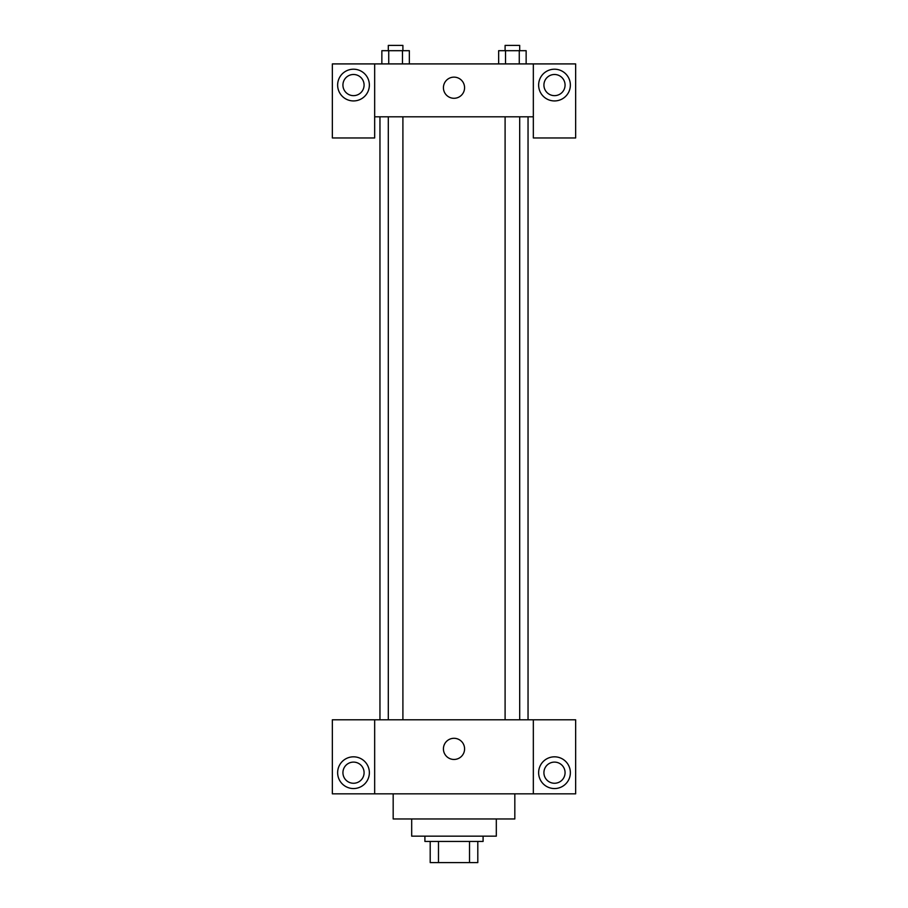 <?xml version="1.0" encoding="UTF-8"?>
<svg xmlns="http://www.w3.org/2000/svg" width="908" height="908" viewBox="0 0 908 908"><rect width="100%" height="100%" fill="white"/><g stroke="black" fill="none" stroke-linecap="round" stroke-linejoin="round"><path stroke-width="1.36" d="M469.515 841.444L469.515 862.6L430.199 862.6L430.199 841.444M469.515 862.6L477.801 862.6L477.801 841.444L477.801 862.6M483.09 836.155L483.09 841.444L424.91 841.444L424.91 836.155M438.485 841.444L438.485 862.6M496.313 818.959L496.313 836.155L411.687 836.155L411.687 818.959M514.825 793.842L514.825 818.959L393.175 818.959L393.175 793.842M533.337 719.783L533.337 793.842L575.649 793.842L575.649 719.783L374.664 719.783L374.664 793.842L332.351 793.842L332.351 719.783L374.664 719.783M533.337 793.842L374.664 793.842M443.422 748.884A10.578 10.578 0 0 1 459.289 739.714A10.578 10.578 0 0 1 459.289 758.044A10.578 10.578 0 0 1 443.422 748.884M554.493 788.553A15.867 15.867 0 0 1 540.759 764.752A15.867 15.867 0 0 1 568.238 764.752A15.867 15.867 0 0 1 554.493 788.553M353.507 788.553A15.867 15.867 0 0 1 339.762 764.752A15.867 15.867 0 0 1 367.241 764.752A15.867 15.867 0 0 1 353.507 788.553M543.915 772.685A10.578 10.578 0 0 1 554.493 762.107A10.578 10.578 0 0 1 565.071 772.685A10.578 10.578 0 0 1 554.493 783.264A10.578 10.578 0 0 1 543.915 772.685M342.929 772.685A10.578 10.578 0 0 1 353.507 762.107A10.578 10.578 0 0 1 364.085 772.685A10.578 10.578 0 0 1 353.507 783.264A10.578 10.578 0 0 1 342.929 772.685M528.047 116.803L528.047 719.783M505.098 719.783L505.098 116.803M402.902 116.803L402.902 719.783M533.337 116.803L533.337 137.959L575.649 137.959L575.649 63.912L533.337 63.912L533.337 116.803L374.664 116.803L374.664 137.959L332.351 137.959L332.351 63.912L374.664 63.912L374.664 116.803M364.085 85.068A10.578 10.578 0 0 1 353.507 95.646A10.578 10.578 0 0 1 342.929 85.068A10.578 10.578 0 0 1 353.507 74.49A10.578 10.578 0 0 1 364.085 85.068M353.507 100.936A15.867 15.867 0 0 1 339.762 77.135A15.867 15.867 0 0 1 367.241 77.135A15.867 15.867 0 0 1 353.507 100.936M565.071 85.068A10.578 10.578 0 0 1 549.204 94.228A10.578 10.578 0 0 1 549.204 75.909A10.578 10.578 0 0 1 565.071 85.068M554.493 100.936A15.867 15.867 0 0 1 540.759 77.135A15.867 15.867 0 0 1 568.238 77.135A15.867 15.867 0 0 1 554.493 100.936M533.337 63.912L374.664 63.912M443.422 87.713A10.578 10.578 0 0 1 459.289 78.553A10.578 10.578 0 0 1 459.289 96.872A10.578 10.578 0 0 1 443.422 87.713M526.141 63.912L526.141 50.689L498.651 50.689L498.651 63.912M519.263 50.689L519.263 63.912M505.518 50.689L505.518 63.912M505.098 50.689L505.098 45.4L519.694 45.4L519.694 50.689M409.349 63.912L409.349 50.689L381.859 50.689L381.859 63.912M402.482 50.689L402.482 63.912M388.738 50.689L388.738 63.912M388.306 50.689L388.306 45.4L402.902 45.4L402.902 50.689M379.953 116.803L379.953 719.783M519.694 719.783L519.694 116.803M388.306 116.803L388.306 719.783"/></g></svg>
